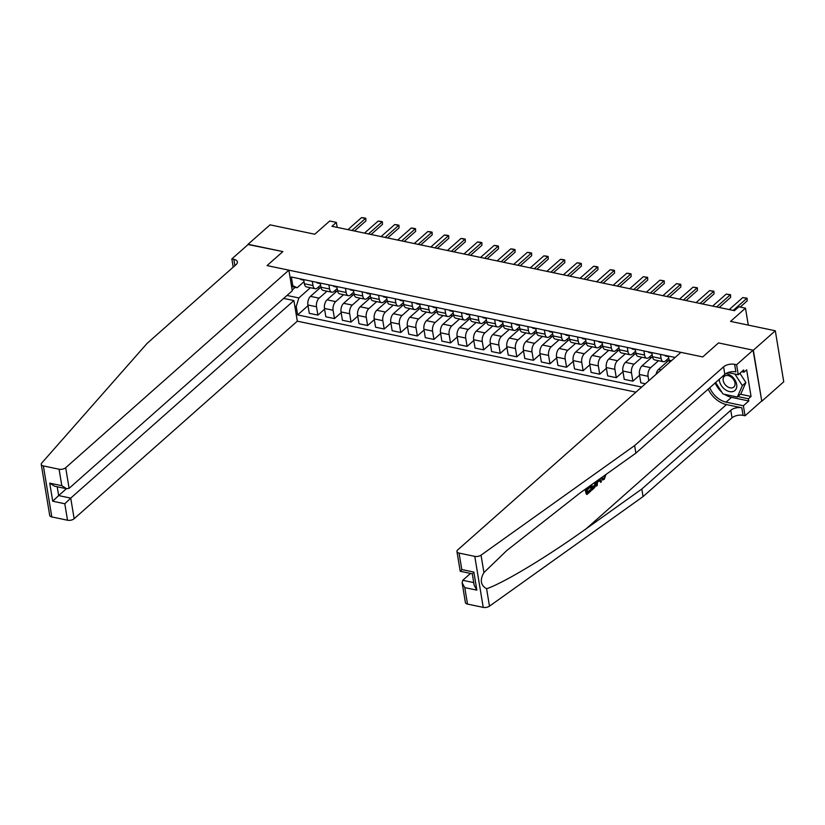 <?xml version="1.0" encoding="UTF-8"?>
<svg xmlns="http://www.w3.org/2000/svg" width="825" height="825" viewBox="0 0 825 825"><rect width="100%" height="100%" fill="white"/><g stroke="black" fill="none" stroke-linecap="round" stroke-linejoin="round"><path stroke-width="1.24" d="M753.07 350.171L718.523 342.922L702.714 356.926L680.893 352.347L457.72 549.904A4.826 2.382 -9.4 0 0 456.947 551.533A4.826 2.382 -9.4 0 0 459.061 553.08L474.777 556.37A4.826 2.382 -9.4 0 0 481.037 555.153L634.621 445.582L723.587 366.836A8.033 3.97 170.6 0 1 734.611 364.33L736.601 364.753L753.07 350.171L761.784 401.228L783.75 381.789L775.304 330.773L753.338 350.223L718.523 342.922L702.714 356.926L267.052 265.588L288.874 270.157L65.701 467.713L69.104 488.328L292.287 290.771L288.874 270.157M283.656 298.413L293.906 300.558L297.32 321.173L635.92 392.164M761.784 401.228L753.338 350.223M233.207 267.156L231.846 258.926L248.325 244.344L282.872 251.584L248.098 244.54M248.057 244.282L270.022 224.843L314.779 234.228L329.722 221.007L336.353 222.399L331.959 226.287L734.456 310.674L738.849 306.776L745.48 308.168L730.548 321.389L775.304 330.773M286.987 295.463L298.846 297.949L296.247 306.57L297.619 314.913L641.695 387.049M296.247 306.57L294.855 306.281M291.338 285.048L297.155 287.739L304.033 281.655M675.118 357.462L291.349 277.004L292.731 285.337M282.872 251.584L267.052 265.588L282.872 251.584M748.285 325.112L745.48 308.168M337.177 227.38L336.353 222.399M295.237 287.347L292.163 290.06M297.155 287.739L291.586 286.574M660.433 354.379L661.124 358.535A6.425 3.455 101.8 0 0 663.321 361.721A6.425 3.455 101.8 0 0 665.548 360.938L668.735 358.122M643.861 350.903L644.542 355.059A6.425 3.455 101.8 0 0 646.738 358.246A6.425 3.455 101.8 0 0 648.976 357.462L652.163 354.647M627.278 347.428L627.969 351.584A6.425 3.455 101.8 0 0 630.166 354.771A6.425 3.455 101.8 0 0 632.393 353.987L635.58 351.172M610.706 343.953L611.387 348.109A6.425 3.455 101.8 0 0 613.583 351.295A6.425 3.455 101.8 0 0 615.821 350.512L619.008 347.696M594.124 340.478L594.815 344.633A6.425 3.455 101.8 0 0 597.011 347.81A6.425 3.455 101.8 0 0 599.239 347.036L602.425 344.221M577.552 337.002L578.232 341.158A6.425 3.455 101.8 0 0 580.429 344.334A6.425 3.455 101.8 0 0 582.667 343.561L585.843 340.746M560.969 333.527L561.66 337.683A6.425 3.455 101.8 0 0 563.857 340.859A6.425 3.455 101.8 0 0 566.084 340.086L569.271 337.27M544.397 330.052L545.077 334.207A6.425 3.455 101.8 0 0 547.274 337.384A6.425 3.455 101.8 0 0 549.512 336.61L552.688 333.795M527.814 326.576L528.505 330.732A6.425 3.455 101.8 0 0 530.702 333.908A6.425 3.455 101.8 0 0 532.929 333.135L536.116 330.32M511.242 323.101L511.923 327.257A6.425 3.455 101.8 0 0 514.119 330.433A6.425 3.455 101.8 0 0 516.357 329.66L519.533 326.844M494.66 319.626L495.351 323.782A6.425 3.455 101.8 0 0 497.547 326.958A6.425 3.455 101.8 0 0 499.775 326.184L502.961 323.369M478.088 316.15L478.768 320.306A6.425 3.455 101.8 0 0 480.965 323.483A6.425 3.455 101.8 0 0 483.202 322.709L486.379 319.894M461.505 312.675L462.196 316.831A6.425 3.455 101.8 0 0 464.392 320.007A6.425 3.455 101.8 0 0 466.62 319.234L469.807 316.418M444.933 309.2L445.613 313.356A6.425 3.455 101.8 0 0 447.81 316.532A6.425 3.455 101.8 0 0 450.048 315.758L453.224 312.943M428.35 305.724L429.041 309.88A6.425 3.455 101.8 0 0 431.238 313.057A6.425 3.455 101.8 0 0 433.465 312.283L436.652 309.468M411.768 302.249L412.459 306.405A6.425 3.455 101.8 0 0 414.655 309.581A6.425 3.455 101.8 0 0 416.883 308.808L420.069 305.993M395.196 298.774L395.887 302.93A6.425 3.455 101.8 0 0 398.083 306.106A6.425 3.455 101.8 0 0 400.311 305.332L403.497 302.507M378.613 295.298L379.304 299.454A6.425 3.455 101.8 0 0 381.501 302.631A6.425 3.455 101.8 0 0 383.728 301.857L386.915 299.032M362.041 291.823L362.732 295.979A6.425 3.455 101.8 0 0 364.928 299.155A6.425 3.455 101.8 0 0 367.156 298.382L370.343 295.556M345.458 288.348L346.149 292.504A6.425 3.455 101.8 0 0 348.346 295.68A6.425 3.455 101.8 0 0 350.573 294.907L353.76 292.081M328.886 284.873L329.577 289.028A6.425 3.455 101.8 0 0 331.763 292.205A6.425 3.455 101.8 0 0 334.001 291.431L337.188 288.606M312.304 281.397L312.995 285.553A6.425 3.455 101.8 0 0 315.191 288.729A6.425 3.455 101.8 0 0 317.419 287.956L320.605 285.13M310.396 287.729L298.846 297.949M320.935 287.1L310.489 296.35A6.425 3.455 101.8 0 0 307.89 304.972L309.272 313.314L317.893 315.119L324.586 309.189M326.968 291.204L319.11 298.155A6.425 3.455 101.8 0 0 316.511 306.776L317.893 315.119M337.507 290.575L327.071 299.826A6.425 3.455 101.8 0 0 324.472 308.447L325.844 316.79L334.465 318.594L341.168 312.665M343.551 294.68L335.692 301.63A6.425 3.455 101.8 0 0 333.083 310.252L334.465 318.594M354.09 294.051L343.643 303.301A6.425 3.455 101.8 0 0 341.045 311.922L342.427 320.265L351.048 322.07L357.741 316.14M360.123 298.155L352.265 305.106A6.425 3.455 101.8 0 0 349.666 313.727L351.048 322.07M370.662 297.526L360.226 306.776A6.425 3.455 101.8 0 0 357.627 315.397L358.999 323.74L367.62 325.545L374.323 319.615M376.705 301.63L368.847 308.581A6.425 3.455 101.8 0 0 366.238 317.213L367.62 325.545M387.245 301.001L376.798 310.252A6.425 3.455 101.8 0 0 374.199 318.873L375.581 327.216L384.202 329.02L390.895 323.091M393.278 305.106L385.419 312.056A6.425 3.455 101.8 0 0 382.821 320.688L384.202 329.02M403.817 304.487L393.381 313.727A6.425 3.455 101.8 0 0 390.782 322.348L392.153 330.691L400.775 332.496L407.478 326.566M409.86 308.581L402.002 315.532A6.425 3.455 101.8 0 0 399.393 324.163L400.775 332.496M420.399 307.962L409.953 317.202A6.425 3.455 101.8 0 0 407.354 325.823L408.736 334.166L417.357 335.971L424.06 330.041M426.432 312.056L418.574 319.007A6.425 3.455 101.8 0 0 415.975 327.638L417.357 335.971M436.972 311.438L426.535 320.677A6.425 3.455 101.8 0 0 423.937 329.299L425.308 337.642L433.929 339.446L440.632 333.517M443.015 315.532L435.157 322.482A6.425 3.455 101.8 0 0 432.558 331.114L433.929 339.446M453.554 314.913L443.108 324.153A6.425 3.455 101.8 0 0 440.509 332.774L441.891 341.117L450.512 342.922L457.215 336.992M459.587 319.007L451.729 325.957A6.425 3.455 101.8 0 0 449.13 334.589L450.512 342.922M470.126 318.388L459.69 327.628A6.425 3.455 101.8 0 0 457.091 336.249L458.473 344.592L467.084 346.397L473.787 340.467M476.169 322.482L468.311 329.433A6.425 3.455 101.8 0 0 465.713 338.064L467.084 346.397M486.709 321.863L476.262 331.103A6.425 3.455 101.8 0 0 473.663 339.725L475.045 348.067L483.667 349.872L490.37 343.942M492.742 325.957L484.883 332.908A6.425 3.455 101.8 0 0 482.285 341.54L483.667 349.872M503.291 325.339L492.845 334.579A6.425 3.455 101.8 0 0 490.246 343.2L491.628 351.543L500.239 353.347L506.942 347.418M509.324 329.433L501.466 336.383A6.425 3.455 101.8 0 0 498.867 345.015L500.239 353.347M519.863 328.814L509.417 338.054A6.425 3.455 101.8 0 0 506.818 346.675L508.2 355.018L516.821 356.833L523.524 350.893M525.896 332.908L518.038 339.859A6.425 3.455 101.8 0 0 515.439 348.49L516.821 356.833M536.446 332.289L525.999 341.529A6.425 3.455 101.8 0 0 523.401 350.151L524.783 358.493L533.404 360.308L540.097 354.368M542.479 336.383L534.621 343.334A6.425 3.455 101.8 0 0 532.022 351.966L533.404 360.308M553.018 335.765L542.572 345.005A6.425 3.455 101.8 0 0 539.973 353.636L541.355 361.969L549.976 363.784L556.679 357.854M559.051 339.859L551.193 346.809A6.425 3.455 101.8 0 0 548.594 355.441L549.976 363.784M569.601 339.24L559.154 348.48A6.425 3.455 101.8 0 0 556.555 357.112L557.937 365.444L566.558 367.259L573.251 361.329M575.633 343.334L567.775 350.285A6.425 3.455 101.8 0 0 565.177 358.916L566.558 367.259M586.173 342.715L575.737 351.955A6.425 3.455 101.8 0 0 573.127 360.587L574.509 368.919L583.131 370.734L589.834 364.805M592.206 346.809L584.347 353.76A6.425 3.455 101.8 0 0 581.749 362.392L583.131 370.734M602.755 346.191L592.309 355.431A6.425 3.455 101.8 0 0 589.71 364.062L591.092 372.395L599.713 374.21L606.406 368.28M608.788 350.285L600.93 357.235A6.425 3.455 101.8 0 0 598.331 365.867L599.713 374.21M619.327 349.666L608.891 358.906A6.425 3.455 101.8 0 0 606.282 367.537L607.664 375.87L616.285 377.685L622.988 371.755M625.36 353.76L617.502 360.711A6.425 3.455 101.8 0 0 614.903 369.342L616.285 377.685M635.91 353.141L625.463 362.381A6.425 3.455 101.8 0 0 622.865 371.013L624.247 379.345L632.868 381.16L639.561 375.231M641.943 357.235L634.085 364.186A6.425 3.455 101.8 0 0 631.486 372.817L632.868 381.16M652.482 356.617L642.046 365.857A6.425 3.455 101.8 0 0 639.437 374.488L640.819 382.821L645.387 383.78M658.515 360.711L650.667 367.661A6.425 3.455 101.8 0 0 648.058 376.293L648.801 380.758M669.065 360.092L658.618 369.332A6.425 3.455 101.8 0 0 656.123 374.282M303.683 279.593L304.373 283.738A6.425 3.455 101.8 0 0 306.57 286.925L315.191 288.729M297.619 314.913L308.014 305.714M318.997 288.822L318.667 286.853M320.265 283.068L320.956 287.213A6.425 3.455 101.8 0 0 323.153 290.4L331.763 292.205M335.569 292.298L335.249 290.328M352.151 295.773L351.821 293.803M336.837 286.543L337.528 290.689A6.425 3.455 101.8 0 0 339.725 293.875L348.346 295.68M368.723 299.248L368.404 297.278M353.42 290.018L354.111 294.174A6.425 3.455 101.8 0 0 356.307 297.351L364.928 299.155M385.306 302.723L384.976 300.754M370.002 293.494L370.683 297.65A6.425 3.455 101.8 0 0 372.879 300.826L381.501 302.631M401.878 306.199L401.558 304.229M386.574 296.969L387.265 301.125A6.425 3.455 101.8 0 0 389.462 304.301L398.083 306.106M418.461 309.674L418.131 307.704M403.157 300.444L403.838 304.6A6.425 3.455 101.8 0 0 406.034 307.777L414.655 309.581M435.033 313.149L434.713 311.18M419.729 303.92L420.42 308.076A6.425 3.455 101.8 0 0 422.617 311.252L431.238 313.057M451.615 316.625L451.285 314.655M436.312 307.395L436.992 311.551A6.425 3.455 101.8 0 0 439.189 314.727L447.81 316.532M468.188 320.1L467.868 318.13M452.884 310.87L453.575 315.026A6.425 3.455 101.8 0 0 455.771 318.202L464.392 320.007M484.77 323.575L484.44 321.606M469.466 314.346L470.147 318.502A6.425 3.455 101.8 0 0 472.343 321.678L480.965 323.483M501.342 327.051L501.022 325.081M486.038 317.821L486.729 321.977A6.425 3.455 101.8 0 0 488.926 325.153L497.547 326.958M517.925 330.526L517.595 328.556M502.621 321.296L503.302 325.452A6.425 3.455 101.8 0 0 505.498 328.628L514.119 330.433M534.497 334.001L534.177 332.032M519.193 324.772L519.884 328.927A6.425 3.455 101.8 0 0 522.081 332.104L530.702 333.908M551.079 337.477L550.749 335.507M535.776 328.247L536.456 332.403A6.425 3.455 101.8 0 0 538.653 335.579L547.274 337.384M567.652 340.952L567.332 338.982M552.348 331.722L553.039 335.878A6.425 3.455 101.8 0 0 555.235 339.054L563.857 340.859M584.234 344.427L583.904 342.457M568.93 335.198L569.611 339.353A6.425 3.455 101.8 0 0 571.808 342.53L580.429 344.334M600.806 347.903L600.487 345.933M585.502 338.673L586.193 342.829A6.425 3.455 101.8 0 0 588.39 346.005L597.011 347.81M617.389 351.378L617.059 349.408M602.085 342.148L602.766 346.304A6.425 3.455 101.8 0 0 604.962 349.48L613.583 351.295M633.961 354.853L633.641 352.883M618.657 345.623L619.348 349.779A6.425 3.455 101.8 0 0 621.545 352.956L630.166 354.771M650.543 358.328L650.213 356.359M635.24 349.099L635.92 353.255A6.425 3.455 101.8 0 0 638.117 356.431L646.738 358.246M667.116 361.814L666.796 359.834M651.812 352.574L652.503 356.73A6.425 3.455 101.8 0 0 654.699 359.906L663.321 361.721M668.394 356.049L669.085 360.205A6.425 3.455 101.8 0 0 669.766 362.196M300.083 278.829A4.259 2.289 101.8 0 0 301.084 279.613A4.259 2.289 101.8 0 0 301.187 279.634L303.497 280.118M302.6 279.355A4.259 2.289 101.8 0 0 303.6 280.149A4.259 2.289 101.8 0 0 303.703 280.16L303.786 280.17M347.944 229.639L361.515 217.625L363.815 217.852L365.805 218.274L365.898 220.935L354.513 231.01M361.515 217.625L365.485 218.46L351.914 230.464M365.805 218.274L365.898 220.935M46.489 496L41.25 464.382A4.826 2.382 -9.4 0 0 43.374 465.919L51.82 516.935A4.826 2.382 170.6 0 1 49.696 515.388L46.489 496M41.25 464.382A4.826 2.382 -9.4 0 1 41.735 463.052L147.118 343.375L236.074 264.619A8.033 3.97 -9.4 0 0 237.373 261.917A8.033 3.97 -9.4 0 0 233.836 259.339L231.846 258.926M297.32 321.173L74.147 518.729A4.826 2.382 170.6 0 1 67.526 520.224L64.804 503.755L52.728 501.218L49.737 483.161L61.813 485.688L59.08 469.219L43.374 465.919M67.526 520.224L51.82 516.935M293.906 300.558L70.733 498.114L74.147 518.729M59.08 469.219A4.826 2.382 -9.4 0 0 65.701 467.713M66.433 488.699L58.658 495.588L70.733 498.114L64.804 503.755M52.728 501.218L58.658 495.588L57.203 486.771M49.737 483.161L54.615 486.224L66.681 488.751L69.104 488.328M61.813 485.688L66.681 488.751M586.843 488.111L586.988 488.998L589.762 486.544L589.916 487.493L587.153 489.947L587.627 492.814L590.731 490.06L589.947 489.895L587.503 492.061M585.183 489.297A20.934 14.303 -131.5 0 0 586.441 494.299L587.039 494.423L586.08 488.647M590.153 485.75A20.934 14.303 -131.5 0 0 591.308 489.988L591.907 490.112L591.071 485.09M708.18 389.122A20.934 14.303 -131.5 0 0 726.485 404.58L741.809 407.798L743.057 415.346L745.047 415.759L761.516 401.177M634.621 445.582L635.879 453.131L580.522 492.618L506.849 550.471L483.924 572.56C479.717 579.903 480.604 585.296 486.606 588.751C503.92 582.842 547.594 556.504 586.472 528.526L641.819 489.039L730.785 410.293A8.033 3.97 170.6 0 1 741.809 407.798M595.702 481.79L595.856 485.966L596.454 486.09L596.815 480.996M598.672 480.119L600.693 482.336L599.672 480.325L597.424 482.316L597.248 485.389L596.454 486.09M470.528 573.427L462.753 580.305L473.736 582.605M641.819 489.039L643.067 496.588L732.033 417.842A8.033 3.97 170.6 0 1 743.057 415.346M734.611 364.33L735.859 371.879A8.033 3.97 170.6 0 0 724.835 374.375L635.879 453.131M459.061 553.08L461.794 569.549L473.859 572.076L476.85 590.143L464.784 587.606L467.507 604.086L483.223 607.375L474.777 556.37M486.606 588.751L489.483 606.158L643.067 496.588M736.601 364.753L738.251 374.746L743.655 369.961L744.026 372.168L741.716 371.683M740.479 394.226L751.059 396.443L746.656 369.837L744.026 372.168M751.059 396.443L748.43 398.774L748.791 400.981L743.387 405.766L745.047 415.759M709.799 387.688A18.078 12.354 -131.5 0 0 726.083 402.136L743.387 405.766M738.251 374.746L727.99 372.591M489.483 606.158A4.826 2.382 170.6 0 1 483.223 607.375M467.507 604.086A4.826 2.382 170.6 0 1 465.393 602.539L462.124 582.811L462.753 580.305M748.791 400.981L731.486 397.351A18.078 12.354 48.5 0 1 724.577 394.34M721.875 392.246A18.078 12.354 48.5 0 1 715.203 382.903M737.849 396.557L748.43 398.774M461.794 569.549L461.134 570.518M476.85 590.143L474.189 585.348L472.282 573.788L460.216 571.261L456.947 551.533M473.859 572.076L473.199 573.045M464.784 587.606L462.124 582.811M601.982 477.304L602.982 478.799L604.003 478.428L603.24 478.273M604.003 478.428L605.746 474.623M605.932 474.664L604.23 479.325L602.683 479.975L601.219 477.85M599.93 478.768L601.477 481.635L600.693 482.336M597.527 480.49L597.486 481.161L599.167 479.325M595.506 481.924L595.537 482.109C595.98 484.749 595.403 486.863 593.794 488.441L591.907 490.112M591.834 484.543L592.494 488.503L594.722 485.853L594.743 482.47M593.577 487.544L592.36 487.75M594.722 485.853L593.845 485.667L592.783 487.379M590.731 490.06L590.886 491.009L587.039 494.423M589.762 486.544L589.205 486.42M316.656 282.305A4.259 2.289 101.8 0 0 317.656 283.088A4.259 2.289 101.8 0 0 317.759 283.109L320.079 283.594M319.182 282.831A4.259 2.289 101.8 0 0 320.183 283.625A4.259 2.289 101.8 0 0 320.286 283.635L320.358 283.645M364.516 233.114L378.087 221.1L380.397 221.327L382.387 221.75L382.48 224.41L371.095 234.486M378.087 221.1L382.068 221.935L368.497 233.939M382.387 221.75L382.48 224.41M333.238 285.78A4.259 2.289 101.8 0 0 334.238 286.564A4.259 2.289 101.8 0 0 334.342 286.584L336.652 287.069M335.754 286.316A4.259 2.289 101.8 0 0 336.755 287.1A4.259 2.289 101.8 0 0 336.858 287.11L336.94 287.121M381.098 236.589L394.67 224.575L396.969 224.802L398.96 225.225L399.052 227.886L387.668 237.961M394.67 224.575L398.64 225.411L385.069 237.414M398.96 225.225L399.052 227.886M349.81 289.255A4.259 2.289 101.8 0 0 350.811 290.039A4.259 2.289 101.8 0 0 350.914 290.06L353.234 290.544M352.337 289.792A4.259 2.289 101.8 0 0 353.337 290.575A4.259 2.289 101.8 0 0 353.44 290.586L353.512 290.596M397.671 240.065L411.242 228.051L413.552 228.278L415.542 228.7L415.635 231.361L404.25 241.436M411.242 228.051L415.222 228.886L401.651 240.9M415.542 228.7L415.635 231.361M366.393 292.731A4.259 2.289 101.8 0 0 367.393 293.514A4.259 2.289 101.8 0 0 367.496 293.535L369.806 294.02M368.909 293.267A4.259 2.289 101.8 0 0 369.909 294.051A4.259 2.289 101.8 0 0 370.012 294.061L370.095 294.071M414.253 243.54L427.824 231.526L430.124 231.753L432.114 232.176L432.207 234.836L420.822 244.912M427.824 231.526L431.795 232.361L418.223 244.375M432.114 232.176L432.207 234.836M719.297 379.283A10.447 7.136 -131.5 0 0 725.01 389.483A10.447 7.136 -131.5 0 0 736.251 388.668A10.447 7.136 -131.5 0 0 731.063 375.767A10.447 7.136 -131.5 0 0 725.969 373.56M727.011 386.399A7.157 4.888 -131.5 0 0 733.817 387.059A7.157 4.888 -131.5 0 0 731.156 377.004A7.157 4.888 -131.5 0 0 724.34 376.344A7.157 4.888 -131.5 0 0 727.011 386.399M739.912 373.282L745.872 382.511L740.85 393.896L737.333 397.011L723.02 394.01L715.615 382.542M734.879 374.034L742.356 385.626L737.333 397.011M745.872 382.511L742.356 385.626M382.975 296.206A4.259 2.289 101.8 0 0 383.965 296.99A4.259 2.289 101.8 0 0 384.068 297.01L386.389 297.495M385.492 296.742A4.259 2.289 101.8 0 0 386.492 297.526A4.259 2.289 101.8 0 0 386.595 297.536L386.667 297.547M430.825 247.015L444.397 235.001L446.707 235.228L448.697 235.651L448.79 238.312L437.405 248.387M444.397 235.001L448.377 235.837L434.806 247.851M448.697 235.651L448.79 238.312M399.548 299.681A4.259 2.289 101.8 0 0 400.548 300.475A4.259 2.289 101.8 0 0 400.651 300.486L402.961 300.97M402.064 300.218A4.259 2.289 101.8 0 0 403.064 301.001A4.259 2.289 101.8 0 0 403.167 301.012L403.25 301.022M447.408 250.491L460.979 238.477L463.279 238.703L465.269 239.126L465.362 241.787L453.987 251.862M460.979 238.477L464.949 239.312L451.388 251.326M465.269 239.126L465.362 241.787M416.13 303.157A4.259 2.289 101.8 0 0 417.12 303.951A4.259 2.289 101.8 0 0 417.223 303.961L419.543 304.446M418.646 303.693A4.259 2.289 101.8 0 0 419.647 304.477A4.259 2.289 101.8 0 0 419.75 304.487L419.822 304.497M463.98 253.966L477.551 241.952L479.861 242.179L481.852 242.602L481.944 245.262L470.559 255.338M477.551 241.952L481.532 242.787L467.961 254.801M481.852 242.602L481.944 245.262M432.702 306.632A4.259 2.289 101.8 0 0 433.702 307.426A4.259 2.289 101.8 0 0 433.806 307.436L436.116 307.921M435.218 307.168A4.259 2.289 101.8 0 0 436.219 307.952A4.259 2.289 101.8 0 0 436.322 307.962L436.404 307.972M480.562 257.441L494.134 245.427L496.433 245.654L498.424 246.077L498.517 248.737L487.142 258.813M494.134 245.427L498.104 246.263L484.543 258.277M498.424 246.077L498.517 248.737M449.285 310.107A4.259 2.289 101.8 0 0 450.275 310.901A4.259 2.289 101.8 0 0 450.378 310.912L452.698 311.396M451.801 310.643A4.259 2.289 101.8 0 0 452.801 311.427A4.259 2.289 101.8 0 0 452.904 311.438L452.977 311.448M497.135 260.917L510.706 248.903L513.016 249.129L515.006 249.552L515.099 252.213L503.714 262.288M510.706 248.903L514.687 249.738L501.115 261.752M515.006 249.552L515.099 252.213M465.857 313.582A4.259 2.289 101.8 0 0 466.857 314.377A4.259 2.289 101.8 0 0 466.96 314.387L469.281 314.872M468.373 314.119A4.259 2.289 101.8 0 0 469.373 314.903A4.259 2.289 101.8 0 0 469.477 314.913L469.559 314.923M513.717 264.392L527.288 252.378L529.598 252.605L531.578 253.028L531.671 255.688L520.297 265.774M527.288 252.378L531.259 253.213L517.698 265.227M531.578 253.028L531.671 255.688M482.439 317.058A4.259 2.289 101.8 0 0 483.429 317.852A4.259 2.289 101.8 0 0 483.532 317.862L485.853 318.347M484.956 317.594A4.259 2.289 101.8 0 0 485.956 318.378A4.259 2.289 101.8 0 0 486.059 318.388L486.142 318.398M530.289 267.867L543.861 255.853L546.171 256.08L548.161 256.503L548.254 259.163L536.869 269.249M543.861 255.853L547.841 256.688L534.27 268.702M548.161 256.503L548.254 259.163M499.012 320.543A4.259 2.289 101.8 0 0 500.012 321.327A4.259 2.289 101.8 0 0 500.115 321.338L502.435 321.822M501.528 321.069A4.259 2.289 101.8 0 0 502.528 321.853A4.259 2.289 101.8 0 0 502.631 321.874L502.714 321.874M546.872 271.343L560.443 259.328L562.753 259.555L564.733 259.978L564.826 262.639L553.451 272.724M560.443 259.328L564.424 260.164L550.852 272.178M564.733 259.978L564.826 262.639M515.594 324.019A4.259 2.289 101.8 0 0 516.584 324.802A4.259 2.289 101.8 0 0 516.687 324.813L519.007 325.298M518.11 324.545A4.259 2.289 101.8 0 0 519.111 325.328A4.259 2.289 101.8 0 0 519.214 325.349L519.296 325.359M563.444 274.818L577.015 262.804L579.325 263.031L581.316 263.453L581.408 266.114L570.023 276.2M577.015 262.804L580.996 263.639L567.425 275.653M581.316 263.453L581.408 266.114M532.166 327.494A4.259 2.289 101.8 0 0 533.167 328.278A4.259 2.289 101.8 0 0 533.27 328.288L535.59 328.773M534.693 328.02A4.259 2.289 101.8 0 0 535.683 328.804A4.259 2.289 101.8 0 0 535.786 328.824L535.868 328.835M580.027 278.293L593.598 266.279L595.908 266.506L597.888 266.929L597.981 269.6L586.606 279.675M593.598 266.279L597.578 267.114L584.007 279.128M597.888 266.929L597.981 269.6M548.749 330.969A4.259 2.289 101.8 0 0 549.749 331.753A4.259 2.289 101.8 0 0 549.842 331.763L552.162 332.248M551.265 331.495A4.259 2.289 101.8 0 0 552.265 332.279A4.259 2.289 101.8 0 0 552.368 332.3L552.451 332.31M596.599 281.768L610.17 269.754L612.48 269.981L614.47 270.404L614.563 273.075L603.178 283.15M610.17 269.754L614.151 270.59L600.579 282.604M614.47 270.404L614.563 273.075M565.321 334.445A4.259 2.289 101.8 0 0 566.321 335.228A4.259 2.289 101.8 0 0 566.424 335.239L568.745 335.723M567.847 334.971A4.259 2.289 101.8 0 0 568.837 335.754A4.259 2.289 101.8 0 0 568.941 335.775L569.023 335.785M613.181 285.244L626.752 273.23L629.062 273.457L631.053 273.879L631.135 276.55L619.761 286.626M626.752 273.23L630.733 274.065L617.162 286.079M631.053 273.879L631.135 276.55M581.903 337.92A4.259 2.289 101.8 0 0 582.904 338.704A4.259 2.289 101.8 0 0 582.997 338.714L585.317 339.209M584.42 338.446A4.259 2.289 101.8 0 0 585.42 339.23A4.259 2.289 101.8 0 0 585.523 339.25L585.606 339.261M629.753 288.719L643.325 276.705L647.625 277.355L647.718 280.026L636.333 290.101M643.325 276.705L647.305 277.54L633.734 289.554M647.625 277.355L647.718 280.026M598.476 341.395A4.259 2.289 101.8 0 0 599.476 342.179A4.259 2.289 101.8 0 0 599.579 342.189L601.899 342.684M601.002 341.921A4.259 2.289 101.8 0 0 601.992 342.705A4.259 2.289 101.8 0 0 602.095 342.726L602.178 342.736M646.336 292.194L659.907 280.18L664.208 280.83L664.29 283.501L652.915 293.576M659.907 280.18L663.888 281.016L650.317 293.03M664.208 280.83L664.29 283.501M615.058 344.871A4.259 2.289 101.8 0 0 616.058 345.654A4.259 2.289 101.8 0 0 616.162 345.665L618.472 346.16M617.574 345.397A4.259 2.289 101.8 0 0 618.575 346.18A4.259 2.289 101.8 0 0 618.678 346.201L618.76 346.211M662.908 295.67L676.479 283.656L680.78 284.305L680.873 286.976L669.488 297.052M676.479 283.656L680.46 284.491L666.889 296.505M680.78 284.305L680.873 286.976M631.63 348.346A4.259 2.289 101.8 0 0 632.631 349.13A4.259 2.289 101.8 0 0 632.734 349.14L635.054 349.635M634.157 348.872A4.259 2.289 101.8 0 0 635.147 349.656A4.259 2.289 101.8 0 0 635.25 349.676L635.333 349.687M679.491 299.145L693.062 287.131L697.362 287.781L697.455 290.452L686.07 300.527M693.062 287.131L697.042 287.966L683.471 299.98M697.362 287.781L697.455 290.452M648.213 351.821A4.259 2.289 101.8 0 0 649.213 352.605A4.259 2.289 101.8 0 0 649.316 352.615L651.626 353.11M650.729 352.347A4.259 2.289 101.8 0 0 651.729 353.131A4.259 2.289 101.8 0 0 651.833 353.152L651.915 353.162M696.063 302.62L709.634 290.606L713.934 291.256L714.027 293.927L702.642 304.002M709.634 290.606L713.615 291.442L700.043 303.456M713.934 291.256L714.027 293.927M664.785 355.297A4.259 2.289 101.8 0 0 665.785 356.08A4.259 2.289 101.8 0 0 665.888 356.101L668.209 356.586M667.312 355.823A4.259 2.289 101.8 0 0 668.302 356.606A4.259 2.289 101.8 0 0 668.405 356.627L668.487 356.637M712.645 306.096L726.217 294.082L730.517 294.731L730.61 297.402L719.225 307.478M726.217 294.082L730.197 294.917L716.626 306.931M730.517 294.731L730.61 297.402M729.228 309.571L742.789 297.557L747.089 298.207L747.182 300.877L740.19 307.065M742.789 297.557L746.769 298.392L733.198 310.406M747.089 298.207L747.182 300.877M319.11 298.155L310.489 296.35M335.692 301.63L327.071 299.826M352.265 305.106L343.643 303.301M368.847 308.581L360.226 306.776M385.419 312.056L376.798 310.252M402.002 315.532L393.381 313.727M418.574 319.007L409.953 317.202M435.157 322.482L426.535 320.677M451.729 325.957L443.108 324.153M468.311 329.433L459.69 327.628M484.883 332.908L476.262 331.103M501.466 336.383L492.845 334.579M518.038 339.859L509.417 338.054M534.621 343.334L525.999 341.529M551.193 346.809L542.572 345.005M567.775 350.285L559.154 348.48M584.347 353.76L575.737 351.955M600.93 357.235L592.309 355.431M617.502 360.711L608.891 358.906M634.085 364.186L625.463 362.381M650.667 367.661L642.046 365.857M661.114 369.858L658.618 369.332M316.511 306.776L307.89 304.972M312.995 285.553L304.373 283.738M329.577 289.028L320.956 287.213M333.083 310.252L324.472 308.447M346.149 292.504L337.528 290.689M349.666 313.727L341.045 311.922M362.732 295.979L354.111 294.174M366.238 317.213L357.627 315.397M379.304 299.454L370.683 297.65M382.821 320.688L374.199 318.873M395.887 302.93L387.265 301.125M399.393 324.163L390.782 322.348M412.459 306.405L403.838 304.6M415.975 327.638L407.354 325.823M429.041 309.88L420.42 308.076M432.558 331.114L423.937 329.299M445.613 313.356L436.992 311.551M449.13 334.589L440.509 332.774M462.196 316.831L453.575 315.026M465.713 338.064L457.091 336.249M478.768 320.306L470.147 318.502M482.285 341.54L473.663 339.725M495.351 323.782L486.729 321.977M498.867 345.015L490.246 343.2M511.923 327.257L503.302 325.452M515.439 348.49L506.818 346.675M528.505 330.732L519.884 328.927M532.022 351.966L523.401 350.151M545.077 334.207L536.456 332.403M548.594 355.441L539.973 353.636M561.66 337.683L553.039 335.878M565.177 358.916L556.555 357.112M578.232 341.158L569.611 339.353M581.749 362.392L573.127 360.587M594.815 344.633L586.193 342.829M598.331 365.867L589.71 364.062M611.387 348.109L602.766 346.304M614.903 369.342L606.282 367.537M627.969 351.584L619.348 349.779M631.486 372.817L622.865 371.013M644.542 355.059L635.92 353.255M648.058 376.293L639.437 374.488M661.124 358.535L652.503 356.73M671.457 360.7L669.085 360.205M234.888 265.671L233.836 259.339M586.472 528.526L726.485 404.58M730.785 410.293L732.033 417.842M724.835 374.375L723.587 366.836M481.037 555.153L483.924 572.56M731.486 397.351L726.083 402.136M301.084 279.613L303.6 280.149M601.982 479.83L602.683 479.975M317.656 283.088L320.183 283.625M334.238 286.564L336.755 287.1M350.811 290.039L353.337 290.575M367.393 293.514L369.909 294.051M383.965 296.99L386.492 297.526M400.548 300.475L403.064 301.001M417.12 303.951L419.647 304.477M433.702 307.426L436.219 307.952M450.275 310.901L452.801 311.427M466.857 314.377L469.373 314.903M483.429 317.852L485.956 318.378M500.012 321.327L502.528 321.853M516.584 324.802L519.111 325.328M533.167 328.278L535.683 328.804M549.749 331.753L552.265 332.279M566.321 335.228L568.837 335.754M582.904 338.704L585.42 339.23M599.476 342.179L601.992 342.705M616.058 345.654L618.575 346.18M632.631 349.13L635.147 349.656M649.213 352.605L651.729 353.131M665.785 356.08L668.302 356.606"/></g></svg>
